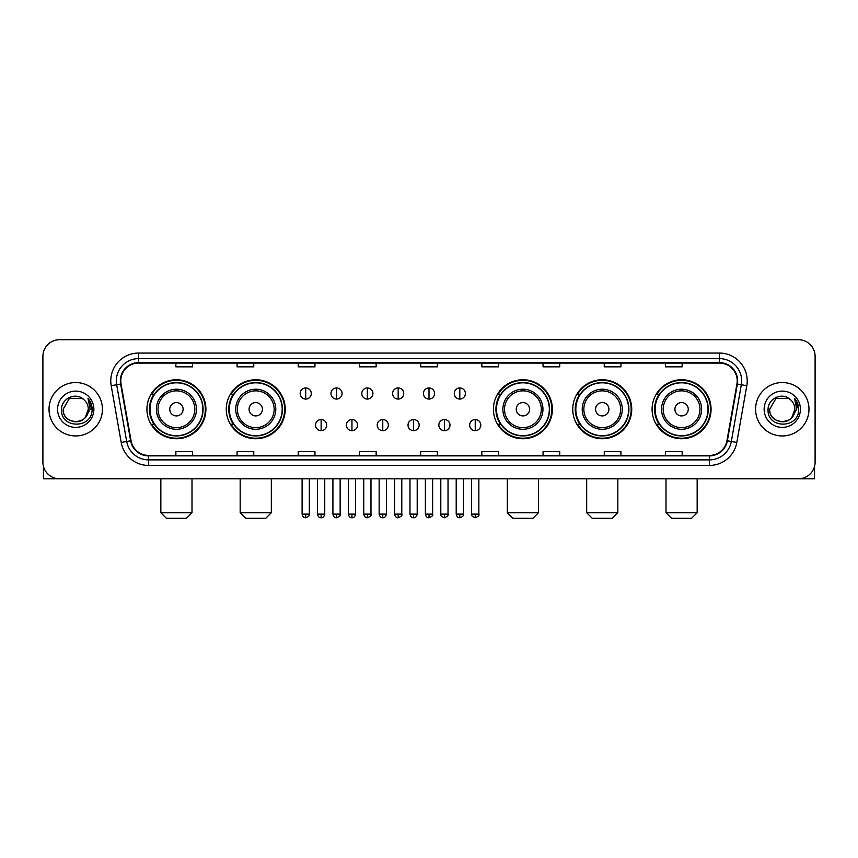 <?xml version="1.0" encoding="UTF-8"?>
<svg xmlns="http://www.w3.org/2000/svg" width="858" height="858" viewBox="0 0 858 858"><rect width="100%" height="100%" fill="white"/><g stroke="black" fill="none" stroke-linecap="round" stroke-linejoin="round"><path stroke-width="1.29" d="M652.091 409.255A29.483 29.483 0 0 0 681.574 438.738A29.483 29.483 0 0 0 711.067 409.255A29.483 29.483 0 0 0 681.574 379.762A29.483 29.483 0 0 0 652.091 409.255M572.758 409.255A29.483 29.483 0 0 0 602.241 438.738A29.483 29.483 0 0 0 631.735 409.255A29.483 29.483 0 0 0 602.241 379.762A29.483 29.483 0 0 0 572.758 409.255M493.425 409.255A29.483 29.483 0 0 0 522.908 438.738A29.483 29.483 0 0 0 552.391 409.255A29.483 29.483 0 0 0 522.908 379.762A29.483 29.483 0 0 0 493.425 409.255M226.265 409.255A29.483 29.483 0 0 0 255.759 438.738A29.483 29.483 0 0 0 285.242 409.255A29.483 29.483 0 0 0 255.759 379.762A29.483 29.483 0 0 0 226.265 409.255M146.933 409.255A29.483 29.483 0 0 0 176.426 438.738A29.483 29.483 0 0 0 205.909 409.255A29.483 29.483 0 0 0 176.426 379.762A29.483 29.483 0 0 0 146.933 409.255M154.011 424.27A26.984 26.984 0 0 1 154.011 394.23M233.344 424.27A26.984 26.984 0 0 1 233.344 394.23M500.493 424.27A26.984 26.984 0 0 1 500.493 394.23M579.826 424.27A26.984 26.984 0 0 1 579.826 394.23M659.159 424.27A26.984 26.984 0 0 1 659.159 394.23M42.9 356.402L42.9 462.097A16.688 16.688 0 0 0 59.588 478.796L798.412 478.796A16.688 16.688 0 0 0 815.1 462.097L815.1 356.402A16.688 16.688 0 0 0 798.412 339.704L59.588 339.704A16.688 16.688 0 0 0 42.9 356.402L42.9 462.097M49.024 409.255A26.705 26.705 0 0 0 75.729 435.95A26.705 26.705 0 0 0 102.424 409.255A26.705 26.705 0 0 0 75.729 382.55A26.705 26.705 0 0 0 49.024 409.255A26.705 26.705 0 0 0 75.729 435.95A26.705 26.705 0 0 0 102.424 409.255A26.705 26.705 0 0 0 75.729 382.55A26.705 26.705 0 0 0 49.024 409.255M755.576 409.255A26.705 26.705 0 0 0 782.271 435.95A26.705 26.705 0 0 0 808.976 409.255A26.705 26.705 0 0 0 782.271 382.55A26.705 26.705 0 0 0 755.576 409.255A26.705 26.705 0 0 0 782.271 435.95A26.705 26.705 0 0 0 808.976 409.255A26.705 26.705 0 0 0 782.271 382.55A26.705 26.705 0 0 0 755.576 409.255M120.785 380.877A17.804 17.804 0 0 1 138.588 363.073L719.412 363.073A17.804 17.804 0 0 1 736.947 383.966L726.94 440.712A17.804 17.804 0 0 1 709.405 455.426L148.595 455.426A17.804 17.804 0 0 1 131.06 440.712L121.053 383.966A17.804 17.804 0 0 1 120.785 380.877M120.345 380.877A18.243 18.243 0 0 0 120.624 384.041L130.631 440.787A18.243 18.243 0 0 0 148.595 455.866L709.405 455.866A18.243 18.243 0 0 0 727.37 440.787L737.376 384.041A18.243 18.243 0 0 0 719.412 362.634L138.588 362.634A18.243 18.243 0 0 0 120.345 380.877M111.197 385.703A27.821 27.821 0 0 1 138.588 353.056L719.412 353.056A27.821 27.821 0 0 1 746.803 385.703L736.797 442.449A27.821 27.821 0 0 1 709.405 465.444L148.595 465.444A27.821 27.821 0 0 1 121.203 442.449L111.197 385.703L116.677 384.738A22.254 22.254 0 0 1 138.588 358.623L719.412 358.623A22.254 22.254 0 0 1 741.323 384.738L731.316 441.484A22.254 22.254 0 0 1 709.405 459.877L148.595 459.877A22.254 22.254 0 0 1 126.684 441.484L116.677 384.738A22.254 22.254 0 0 1 116.334 380.877M798.412 339.704L59.588 339.704M59.588 478.796L798.412 478.796M815.1 462.097L815.1 356.402M727.37 440.787L731.316 441.484L741.323 384.738L746.803 385.703M420.656 363.073L420.656 366.838L437.344 366.838L437.344 363.073M359.459 363.073L359.459 366.838L376.147 366.838L376.147 363.073M298.262 363.073L298.262 366.838L314.95 366.838L314.95 363.073M237.065 363.073L237.065 366.838L253.754 366.838L253.754 363.073M175.869 363.073L175.869 366.838L192.557 366.838L192.557 363.073M481.853 363.073L481.853 366.838L498.541 366.838L498.541 363.073M543.05 363.073L543.05 366.838L559.738 366.838L559.738 363.073M604.246 363.073L604.246 366.838L620.935 366.838L620.935 363.073M665.443 363.073L665.443 366.838L682.131 366.838L682.131 363.073M437.344 455.426L437.344 451.662L420.656 451.662L420.656 455.426M376.147 455.426L376.147 451.662L359.459 451.662L359.459 455.426M314.95 455.426L314.95 451.662L298.262 451.662L298.262 455.426M253.754 455.426L253.754 451.662L237.065 451.662L237.065 455.426M192.557 455.426L192.557 451.662L175.869 451.662L175.869 455.426M498.541 455.426L498.541 451.662L481.853 451.662L481.853 455.426M559.738 455.426L559.738 451.662L543.05 451.662L543.05 455.426M620.935 455.426L620.935 451.662L604.246 451.662L604.246 455.426M682.131 455.426L682.131 451.662L665.443 451.662L665.443 455.426M83.966 399.753A12.57 12.57 0 0 1 88.299 409.255C89.071 425.471 62.377 425.471 63.149 409.255L69.434 398.359L82.014 398.359L83.966 399.753C76.244 391.666 61.39 398.326 61.529 409.255C60.114 428.657 91.581 429.172 92.096 410.188L92.117 409.255C92.074 405.126 90.701 401.501 88.009 398.38L90.176 409.255L85.36 417.331A12.57 12.57 0 0 0 88.299 409.255L85.328 417.363M85.36 417.331C78.689 426.351 62.495 420.581 63.149 409.255M57.583 409.255A18.136 18.136 0 0 0 75.729 427.391A18.136 18.136 0 0 0 93.865 409.255A18.136 18.136 0 0 0 75.729 391.109A18.136 18.136 0 0 0 57.583 409.255M88.127 398.52L92.117 409.727M43.458 466.377L43.458 478.796L107.99 478.796M186.433 518.296L166.409 518.296L160.843 512.73L191.999 512.73L186.433 518.296M183.097 409.255A6.671 6.671 0 0 0 176.426 402.574A6.671 6.671 0 0 0 169.745 409.255A6.671 6.671 0 0 0 176.426 415.926A6.671 6.671 0 0 0 183.097 409.255M196.45 409.255A20.024 20.024 0 0 0 176.426 389.221A20.024 20.024 0 0 0 156.392 409.255A20.024 20.024 0 0 0 176.426 429.279A20.024 20.024 0 0 0 196.45 409.255A20.024 20.024 0 0 1 176.426 429.279A20.024 20.024 0 0 1 156.392 409.255M202.853 409.255A26.426 26.426 0 0 0 176.426 382.829A26.426 26.426 0 0 0 150 409.255A26.426 26.426 0 0 0 176.426 435.671A26.426 26.426 0 0 0 202.853 409.255M205.352 409.255A28.925 28.925 0 0 1 151.694 424.27L154.376 424.27A26.673 26.673 0 0 0 194.069 429.247A26.673 26.673 0 0 0 194.069 389.253A26.673 26.673 0 0 0 154.376 394.23L151.694 394.23A28.925 28.925 0 0 1 205.352 409.255M265.766 518.296L245.742 518.296L240.176 512.73L271.332 512.73L265.766 518.296M262.43 409.255A6.671 6.671 0 0 0 255.759 402.574A6.671 6.671 0 0 0 249.077 409.255A6.671 6.671 0 0 0 255.759 415.926A6.671 6.671 0 0 0 262.43 409.255M275.783 409.255A20.024 20.024 0 0 0 255.759 389.221A20.024 20.024 0 0 0 235.725 409.255A20.024 20.024 0 0 0 255.759 429.279A20.024 20.024 0 0 0 275.783 409.255A20.024 20.024 0 0 1 255.759 429.279A20.024 20.024 0 0 1 235.725 409.255M282.185 409.255A26.426 26.426 0 0 0 255.759 382.829A26.426 26.426 0 0 0 229.333 409.255A26.426 26.426 0 0 0 255.759 435.671A26.426 26.426 0 0 0 282.185 409.255M284.684 409.255A28.925 28.925 0 0 1 231.027 424.27L233.708 424.27A26.673 26.673 0 0 0 273.402 429.247A26.673 26.673 0 0 0 273.402 389.253A26.673 26.673 0 0 0 233.708 394.23L231.027 394.23A28.925 28.925 0 0 1 284.684 409.255M532.925 518.296L512.891 518.296L507.335 512.73L538.492 512.73L532.925 518.296M529.59 409.255A6.671 6.671 0 0 0 522.908 402.574A6.671 6.671 0 0 0 516.237 409.255A6.671 6.671 0 0 0 522.908 415.926A6.671 6.671 0 0 0 529.59 409.255M542.942 409.255A20.024 20.024 0 0 0 522.908 389.221A20.024 20.024 0 0 0 502.885 409.255A20.024 20.024 0 0 0 522.908 429.279A20.024 20.024 0 0 0 542.942 409.255A20.024 20.024 0 0 1 522.908 429.279A20.024 20.024 0 0 1 502.885 409.255M549.335 409.255A26.426 26.426 0 0 0 522.908 382.829A26.426 26.426 0 0 0 496.482 409.255A26.426 26.426 0 0 0 522.908 435.671A26.426 26.426 0 0 0 549.335 409.255M551.844 409.255A28.925 28.925 0 0 1 498.187 424.27L500.868 424.27A26.673 26.673 0 0 0 540.561 429.247A26.673 26.673 0 0 0 540.561 389.253A26.673 26.673 0 0 0 500.868 394.23L498.187 394.23A28.925 28.925 0 0 1 551.844 409.255M612.258 518.296L592.235 518.296L586.668 512.73L617.824 512.73L612.258 518.296M608.923 409.255A6.671 6.671 0 0 0 602.241 402.574A6.671 6.671 0 0 0 595.57 409.255A6.671 6.671 0 0 0 602.241 415.926A6.671 6.671 0 0 0 608.923 409.255M622.275 409.255A20.024 20.024 0 0 0 602.241 389.221A20.024 20.024 0 0 0 582.217 409.255A20.024 20.024 0 0 0 602.241 429.279A20.024 20.024 0 0 0 622.275 409.255A20.024 20.024 0 0 1 602.241 429.279A20.024 20.024 0 0 1 582.217 409.255M628.667 409.255A26.426 26.426 0 0 0 602.241 382.829A26.426 26.426 0 0 0 575.815 409.255A26.426 26.426 0 0 0 602.241 435.671A26.426 26.426 0 0 0 628.667 409.255M631.177 409.255A28.925 28.925 0 0 1 577.52 424.27L580.201 424.27A26.673 26.673 0 0 0 619.894 429.247A26.673 26.673 0 0 0 619.894 389.253A26.673 26.673 0 0 0 580.201 394.23L577.52 394.23A28.925 28.925 0 0 1 631.177 409.255M691.591 518.296L671.567 518.296L666.001 512.73L697.157 512.73L691.591 518.296M688.255 409.255A6.671 6.671 0 0 0 681.574 402.574A6.671 6.671 0 0 0 674.903 409.255A6.671 6.671 0 0 0 681.574 415.926A6.671 6.671 0 0 0 688.255 409.255M701.608 409.255A20.024 20.024 0 0 0 681.574 389.221A20.024 20.024 0 0 0 661.55 409.255A20.024 20.024 0 0 0 681.574 429.279A20.024 20.024 0 0 0 701.608 409.255A20.024 20.024 0 0 1 681.574 429.279A20.024 20.024 0 0 1 661.55 409.255M708 409.255A26.426 26.426 0 0 0 681.574 382.829A26.426 26.426 0 0 0 655.147 409.255A26.426 26.426 0 0 0 681.574 435.671A26.426 26.426 0 0 0 708 409.255M710.51 409.255A28.925 28.925 0 0 1 656.853 424.27L659.534 424.27A26.673 26.673 0 0 0 699.227 429.247A26.673 26.673 0 0 0 699.227 389.253A26.673 26.673 0 0 0 659.534 394.23L656.853 394.23A28.925 28.925 0 0 1 710.51 409.255M305.716 387.945A5.566 5.566 0 0 0 300.15 393.5A5.566 5.566 0 0 0 305.716 399.067A5.566 5.566 0 0 0 311.282 393.5A5.566 5.566 0 0 0 305.716 387.945L305.716 399.067A5.566 5.566 0 0 0 311.282 393.5A5.566 5.566 0 0 0 305.716 387.945M336.54 387.945A5.566 5.566 0 0 0 330.974 393.5A5.566 5.566 0 0 0 336.54 399.067A5.566 5.566 0 0 0 342.095 393.5A5.566 5.566 0 0 0 336.54 387.945L336.54 399.067A5.566 5.566 0 0 0 342.095 393.5A5.566 5.566 0 0 0 336.54 387.945M367.353 387.945A5.566 5.566 0 0 0 361.797 393.5A5.566 5.566 0 0 0 367.353 399.067A5.566 5.566 0 0 0 372.919 393.5A5.566 5.566 0 0 0 367.353 387.945L367.353 399.067A5.566 5.566 0 0 0 372.919 393.5A5.566 5.566 0 0 0 367.353 387.945M398.176 387.945A5.566 5.566 0 0 0 392.61 393.5A5.566 5.566 0 0 0 398.176 399.067A5.566 5.566 0 0 0 403.743 393.5A5.566 5.566 0 0 0 398.176 387.945L398.176 399.067A5.566 5.566 0 0 0 403.743 393.5A5.566 5.566 0 0 0 398.176 387.945M429 387.945A5.566 5.566 0 0 0 423.434 393.5A5.566 5.566 0 0 0 429 399.067A5.566 5.566 0 0 0 434.566 393.5A5.566 5.566 0 0 0 429 387.945L429 399.067A5.566 5.566 0 0 0 434.566 393.5A5.566 5.566 0 0 0 429 387.945M459.824 387.945A5.566 5.566 0 0 0 454.257 393.5A5.566 5.566 0 0 0 459.824 399.067A5.566 5.566 0 0 0 465.39 393.5A5.566 5.566 0 0 0 459.824 387.945L459.824 399.067A5.566 5.566 0 0 0 465.39 393.5A5.566 5.566 0 0 0 459.824 387.945M321.128 419.541A5.566 5.566 0 0 0 315.562 425.107A5.566 5.566 0 0 0 321.128 430.673A5.566 5.566 0 0 0 326.694 425.107A5.566 5.566 0 0 0 321.128 419.541L321.128 430.673A5.566 5.566 0 0 0 326.694 425.107A5.566 5.566 0 0 0 321.128 419.541M351.952 419.541A5.566 5.566 0 0 0 346.385 425.107A5.566 5.566 0 0 0 351.952 430.673A5.566 5.566 0 0 0 357.507 425.107A5.566 5.566 0 0 0 351.952 419.541L351.952 430.673A5.566 5.566 0 0 0 357.507 425.107A5.566 5.566 0 0 0 351.952 419.541M382.765 419.541A5.566 5.566 0 0 0 377.209 425.107A5.566 5.566 0 0 0 382.765 430.673A5.566 5.566 0 0 0 388.331 425.107A5.566 5.566 0 0 0 382.765 419.541L382.765 430.673A5.566 5.566 0 0 0 388.331 425.107A5.566 5.566 0 0 0 382.765 419.541M413.588 419.541A5.566 5.566 0 0 0 408.022 425.107A5.566 5.566 0 0 0 413.588 430.673A5.566 5.566 0 0 0 419.154 425.107A5.566 5.566 0 0 0 413.588 419.541L413.588 430.673A5.566 5.566 0 0 0 419.154 425.107A5.566 5.566 0 0 0 413.588 419.541M444.412 419.541A5.566 5.566 0 0 0 438.846 425.107A5.566 5.566 0 0 0 444.412 430.673A5.566 5.566 0 0 0 449.978 425.107A5.566 5.566 0 0 0 444.412 419.541L444.412 430.673A5.566 5.566 0 0 0 449.978 425.107A5.566 5.566 0 0 0 444.412 419.541M475.235 419.541A5.566 5.566 0 0 0 469.669 425.107A5.566 5.566 0 0 0 475.235 430.673A5.566 5.566 0 0 0 480.791 425.107A5.566 5.566 0 0 0 475.235 419.541L475.235 430.673A5.566 5.566 0 0 0 480.791 425.107A5.566 5.566 0 0 0 475.235 419.541M814.542 466.377L814.542 478.796L750.01 478.796M790.508 399.753A12.57 12.57 0 0 1 794.851 409.255C795.623 425.471 768.929 425.471 769.701 409.255L775.986 398.359L788.566 398.359L790.508 399.753C782.796 391.666 767.942 398.326 768.082 409.255C766.666 428.657 798.133 429.172 798.648 410.188L798.669 409.255C798.626 405.126 797.254 401.501 794.562 398.38L796.728 409.255L791.913 417.331A12.57 12.57 0 0 0 794.851 409.255L791.88 417.363M791.913 417.331C785.242 426.351 769.047 420.581 769.701 409.255M764.135 409.255A18.136 18.136 0 0 0 782.271 427.391A18.136 18.136 0 0 0 800.417 409.255A18.136 18.136 0 0 0 782.271 391.109A18.136 18.136 0 0 0 764.135 409.255M794.68 398.52L798.669 409.727M719.412 353.056L719.412 362.634M116.677 384.738L120.624 384.041M148.595 465.444L148.595 455.866M709.405 455.866L709.405 465.444M121.203 442.449L130.631 440.787M737.376 384.041L741.323 384.738M138.588 353.056L138.588 362.634M731.316 441.484L736.797 442.449M194.82 409.255A18.404 18.404 0 0 0 176.426 390.851A18.404 18.404 0 0 0 158.022 409.255A18.404 18.404 0 0 0 176.426 427.649A18.404 18.404 0 0 0 194.82 409.255M274.152 409.255A18.404 18.404 0 0 0 255.759 390.851A18.404 18.404 0 0 0 237.355 409.255A18.404 18.404 0 0 0 255.759 427.649A18.404 18.404 0 0 0 274.152 409.255M541.312 409.255A18.404 18.404 0 0 0 522.908 390.851A18.404 18.404 0 0 0 504.515 409.255A18.404 18.404 0 0 0 522.908 427.649A18.404 18.404 0 0 0 541.312 409.255M620.645 409.255A18.404 18.404 0 0 0 602.241 390.851A18.404 18.404 0 0 0 583.848 409.255A18.404 18.404 0 0 0 602.241 427.649A18.404 18.404 0 0 0 620.645 409.255M699.978 409.255A18.404 18.404 0 0 0 681.574 390.851A18.404 18.404 0 0 0 663.18 409.255A18.404 18.404 0 0 0 681.574 427.649A18.404 18.404 0 0 0 699.978 409.255M305.716 514.124L302.102 514.124C302.735 516.698 303.936 517.9 305.716 517.739L305.716 514.124L309.33 514.124L309.33 478.796M336.54 514.124L332.915 514.124C333.548 516.698 334.759 517.9 336.54 517.739L336.54 514.124L340.154 514.124L340.154 478.796M367.353 514.124L363.738 514.124C364.371 516.698 365.583 517.9 367.353 517.739L367.353 514.124L370.978 514.124L370.978 478.796M398.176 514.124L394.562 514.124C395.195 516.698 396.396 517.9 398.176 517.739L398.176 514.124L401.791 514.124L401.791 478.796M429 514.124L425.386 514.124C426.018 516.698 427.22 517.9 429 517.739L429 514.124L432.614 514.124L432.614 478.796M459.824 514.124L456.209 514.124C456.831 516.698 458.043 517.9 459.824 517.739L459.824 514.124L463.438 514.124L463.438 478.796M321.128 514.124L317.514 514.124C318.136 516.698 319.348 517.9 321.128 517.739L321.128 514.124L324.742 514.124L324.742 478.796M351.952 514.124L348.327 514.124C348.959 516.698 350.171 517.9 351.952 517.739L351.952 514.124L355.566 514.124L355.566 478.796M382.765 514.124L379.15 514.124C379.783 516.698 380.984 517.9 382.765 517.739L382.765 514.124L386.39 514.124L386.39 478.796M413.588 514.124L409.974 514.124C410.607 516.698 411.808 517.9 413.588 517.739L413.588 514.124L417.202 514.124L417.202 478.796M444.412 514.124L440.798 514.124C440.057 515.272 441.269 516.484 444.412 517.739L444.412 514.124L448.026 514.124L448.026 478.796M475.235 514.124L471.61 514.124C470.881 515.272 472.082 516.484 475.235 517.739L475.235 514.124L478.85 514.124L478.85 478.796M191.999 478.796L191.999 512.73M160.843 478.796L160.843 512.73M271.332 478.796L271.332 512.73M240.176 478.796L240.176 512.73M538.492 478.796L538.492 512.73M507.335 478.796L507.335 512.73M617.824 478.796L617.824 512.73M586.668 478.796L586.668 512.73M697.157 478.796L697.157 512.73M666.001 478.796L666.001 512.73M302.102 514.124L302.102 478.796M309.33 514.124C310.06 515.272 308.859 516.484 305.716 517.739M332.915 514.124L332.915 478.796M340.154 514.124C340.883 515.272 339.682 516.484 336.54 517.739M363.738 514.124L363.738 478.796M370.978 514.124C371.707 515.272 370.506 516.484 367.353 517.739M394.562 514.124L394.562 478.796M401.791 514.124C402.531 515.272 401.319 516.484 398.176 517.739M425.386 514.124L425.386 478.796M432.614 514.124C433.354 515.272 432.142 516.484 429 517.739M456.209 514.124L456.209 478.796M463.438 514.124C464.167 515.272 462.966 516.484 459.824 517.739M317.514 514.124L317.514 478.796M324.742 514.124C324.109 516.698 322.908 517.9 321.128 517.739M348.327 514.124L348.327 478.796M355.566 514.124C354.933 516.698 353.721 517.9 351.952 517.739M379.15 514.124L379.15 478.796M386.39 514.124C385.757 516.698 384.545 517.9 382.765 517.739M409.974 514.124L409.974 478.796M417.202 514.124C416.57 516.698 415.369 517.9 413.588 517.739M440.798 514.124L440.798 478.796M448.026 514.124C448.755 515.272 447.554 516.484 444.412 517.739M471.61 514.124L471.61 478.796M478.85 514.124C479.579 515.272 478.378 516.484 475.235 517.739"/></g></svg>
